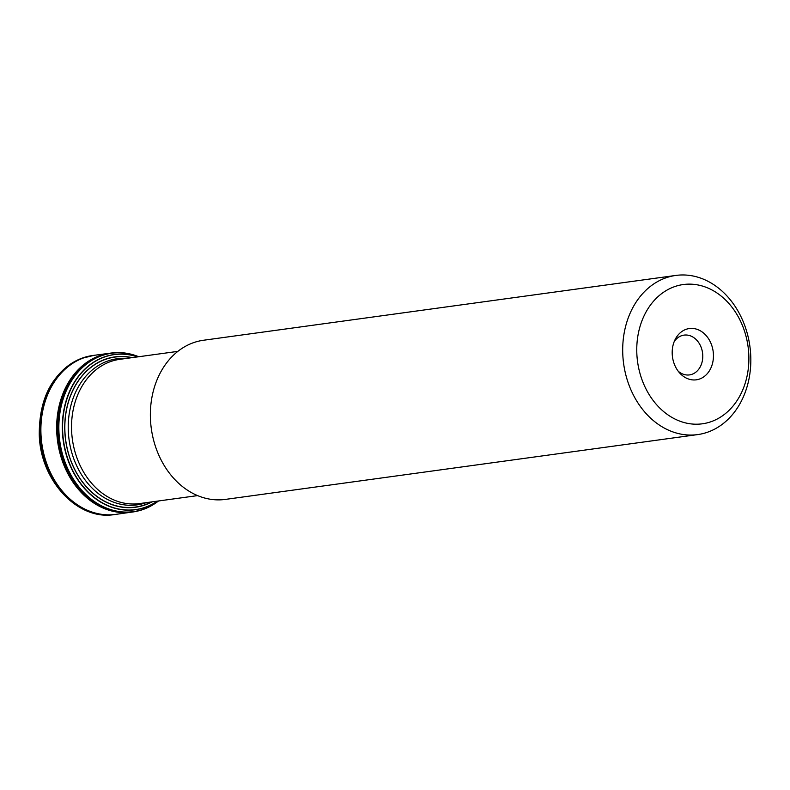<?xml version="1.0" encoding="UTF-8"?>
<svg xmlns="http://www.w3.org/2000/svg" width="790" height="790" viewBox="0 0 790 790"><rect width="100%" height="100%" fill="white"/><g stroke="black" fill="none" stroke-linecap="round" stroke-linejoin="round"><path stroke-width="1.19" d="M138.517 356.646L138.734 356.734A80.145 63.585 82.2 0 0 138.517 356.646A80.145 63.585 82.2 0 0 130.419 354.048A80.145 63.585 82.2 0 0 99.659 356.142A80.145 63.585 82.2 0 0 63.792 460.096A80.145 63.585 82.2 0 0 151.245 505.807A80.145 63.585 82.2 0 0 158.336 501.127A80.145 63.585 82.2 0 0 158.523 500.978L158.336 501.127M135.999 511.426A80.205 63.635 -97.8 0 1 128.8 512.394A80.205 63.635 -97.8 0 1 59.448 446.399A80.205 63.635 -97.8 0 1 99.007 356.172A80.205 63.635 -97.8 0 1 107.025 353.752A80.205 63.635 -97.8 0 1 114.224 352.745M672.991 287.234A70.28 55.764 82.2 0 0 657.32 405.497A70.28 55.764 82.2 0 0 748.15 369.799A70.28 55.764 82.2 0 0 672.991 287.234M700.118 378.825A25.882 20.53 82.2 0 0 708.709 338.999A25.882 20.53 82.2 0 0 675.203 339.394A25.882 20.53 82.2 0 0 679.835 373.166A25.882 20.53 82.2 0 0 700.118 378.825M664.104 278.505A80.323 63.723 -97.8 0 1 675.845 275.434A80.323 63.723 -97.8 0 1 748.574 338.831A80.323 63.723 -97.8 0 1 709.43 431.518A80.323 63.723 -97.8 0 1 697.688 434.589A80.323 63.723 -97.8 0 1 624.949 371.191A80.323 63.723 -97.8 0 1 664.104 278.505M675.845 275.434L203.504 340.253A80.323 63.723 82.2 0 0 151.295 428.496A80.323 63.723 82.2 0 0 225.347 499.408L697.688 434.589M678.235 371.241A20.086 15.928 82.2 0 0 689.492 374.904A20.086 15.928 82.2 0 0 692.425 374.134A20.086 15.928 82.2 0 0 702.221 350.967A20.086 15.928 82.2 0 0 684.031 335.118A20.086 15.928 82.2 0 0 674.176 341.675M115.439 514.428A80.264 63.674 -97.8 0 1 115.024 514.488A80.264 63.674 -97.8 0 1 42.344 451.139A80.264 63.674 -97.8 0 1 81.459 358.522A80.264 63.674 -97.8 0 1 93.2 355.451L93.2 355.451A80.264 63.674 -97.8 0 1 93.615 355.391M114.827 514.507A80.264 63.674 -97.8 0 1 114.619 514.537L115.853 514.369A80.264 63.674 -97.8 0 1 43.144 451.05A80.264 63.674 -97.8 0 1 82.259 358.413A80.264 63.674 -97.8 0 1 94.03 355.332L110.195 353.189M114.51 514.557A80.264 63.674 -97.8 0 1 114.412 514.567L114.619 514.537A80.264 63.674 -97.8 0 1 41.939 451.199A80.264 63.674 -97.8 0 1 81.054 358.581A80.264 63.674 -97.8 0 1 92.795 355.51L92.795 355.51A80.264 63.674 -97.8 0 1 93.003 355.48M94.03 355.332L80.768 358.64C52.989 371.843 39.154 397.202 39.263 434.707C40.26 480.616 77.795 520.877 114.412 514.567A80.264 63.674 -97.8 0 1 41.801 451.169A80.264 63.674 -97.8 0 1 80.926 358.591A80.264 63.674 -97.8 0 1 92.588 355.53A80.264 63.674 -97.8 0 1 92.687 355.52M151.384 501.956A75.682 60.05 -97.8 0 1 69.718 457.38A75.682 60.05 -97.8 0 1 103.846 359.983A75.682 60.05 -97.8 0 1 131.584 357.722M151.976 501.877A75.88 60.198 -97.8 0 1 69.737 457.746A75.88 60.198 -97.8 0 1 103.846 359.796A75.88 60.198 -97.8 0 1 132.187 357.633M157.319 501.146A78.21 62.045 -97.8 0 1 68.878 461.785A78.21 62.045 -97.8 0 1 102.888 357.623A78.21 62.045 -97.8 0 1 137.529 356.902M157.407 501.127A78.328 62.134 -97.8 0 1 68.681 461.992A78.328 62.134 -97.8 0 1 102.69 357.534A78.328 62.134 -97.8 0 1 137.608 356.892M158.444 500.988A79.928 63.417 -97.8 0 1 66.024 464.648A79.928 63.417 -97.8 0 1 100.053 356.3A79.928 63.417 -97.8 0 1 138.655 356.754M120.761 352.666A80.175 63.605 82.2 0 0 100.142 355.895A80.175 63.605 82.2 0 0 99.53 356.132A80.175 63.605 82.2 0 0 59.191 441.541A80.175 63.605 82.2 0 0 121.591 512.187A80.175 63.605 82.2 0 0 142.319 509.738M131.357 512.127A80.155 63.595 -97.8 0 1 59.882 447.91A80.155 63.595 -97.8 0 1 99.115 356.201A80.155 63.595 -97.8 0 1 109.563 353.328M110.926 353.071A80.205 63.635 82.2 0 0 98.839 356.191A80.205 63.635 82.2 0 0 59.803 448.967A80.205 63.635 82.2 0 0 132.73 511.999M110.57 353.12A80.215 63.635 82.2 0 0 106.927 353.723A80.215 63.635 82.2 0 0 98.434 356.241A80.215 63.635 82.2 0 0 58.934 446.775A80.215 63.635 82.2 0 0 128.711 512.443A80.215 63.635 82.2 0 0 132.384 512.048M108.447 353.436A80.195 63.625 82.2 0 0 97.999 356.32A80.195 63.625 82.2 0 0 58.746 448.068A80.195 63.625 82.2 0 0 130.251 512.315M146.16 502.677A73.737 58.5 -97.8 0 1 71.712 452.374A73.737 58.5 -97.8 0 1 106.235 361.593A73.737 58.5 -97.8 0 1 126.37 358.433M177.839 351.372L119.695 359.351A72.799 57.749 82.2 0 0 72.374 439.319A72.799 57.749 82.2 0 0 139.494 503.586L197.628 495.607M151.245 505.807C142.082 510.903 132.187 513.026 121.591 512.187M130.419 354.048C120.218 351.609 110.126 352.222 100.142 355.895M128.711 512.443L133.55 511.881M106.927 353.723L111.746 352.972M115.853 514.369L131.999 512.088"/></g></svg>
